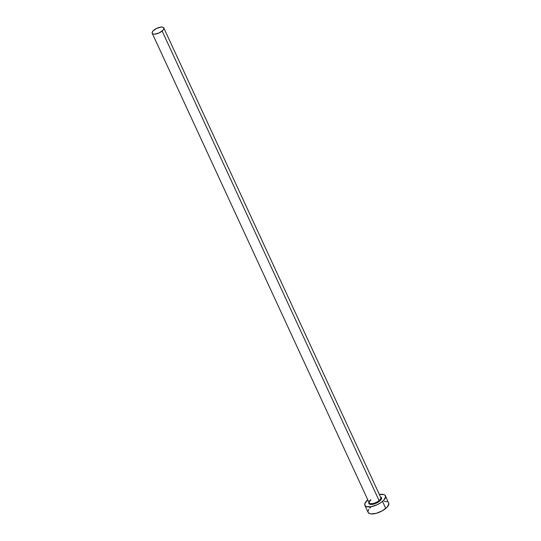 <?xml version="1.0" encoding="UTF-8"?>
<svg xmlns="http://www.w3.org/2000/svg" width="541" height="541" viewBox="0 0 541 541"><rect width="100%" height="100%" fill="white"/><g stroke="black" fill="none" stroke-linecap="round" stroke-linejoin="round"><path stroke-width="0.81" d="M370.815 500.073C369.165 501.933 368.617 502.839 369.165 502.799A6.37 2.583 -24.8 0 0 373.195 503.448A6.37 2.583 -24.8 0 0 379.085 500.574L379.667 501.088L381.446 498.87L381.459 497.679L380.485 496.915A6.938 2.813 155.2 0 1 379.667 501.088L379.085 500.574A6.37 2.583 -24.8 0 0 380.573 497.206M370.822 499.681A6.37 2.583 -24.8 0 0 369.327 503.049A6.37 2.583 -24.8 0 0 379.085 500.574L162.131 31.047A6.37 2.583 155.2 0 1 156.241 33.921A6.37 2.583 155.2 0 1 152.217 33.265A6.37 2.583 155.2 0 1 153.867 30.147A6.37 2.583 155.2 0 1 159.757 27.273A6.37 2.583 155.2 0 1 163.781 27.922A6.37 2.583 155.2 0 1 162.131 31.047L379.085 500.574A6.37 2.583 -24.8 0 0 380.736 497.456L163.781 27.922L162.915 27.226L161.299 27.05L156.89 28.267L153.13 30.844L152.237 32.183L152.217 33.278L153.083 33.968L154.692 34.144L159.108 32.927L162.868 30.35L163.761 29.011L163.774 27.916M364.884 505.348L368.144 512.395A11.327 4.592 -24.8 0 0 375.298 513.558A11.327 4.592 -24.8 0 0 385.774 508.445L382.514 501.392A11.327 4.592 155.2 0 1 372.039 506.504A11.327 4.592 155.2 0 1 364.884 505.348A11.327 4.592 155.2 0 1 367.792 499.823M369.32 503.035L369.902 504.293L369.32 503.035M379.363 494.481A11.327 4.592 155.2 0 1 385.449 495.847A11.327 4.592 155.2 0 1 382.514 501.392L385.774 508.445A11.327 4.592 -24.8 0 0 388.708 502.893L388.12 502.163M367.826 499.803L364.925 503.414L364.898 505.368L366.433 506.592L371.099 506.694L377.138 504.739L380.918 502.603L383.826 500.155L385.632 496.726L384.861 495.11L383.907 494.602L379.241 494.501M379.667 501.088L375.123 503.657L371.572 504.455L369.233 503.955L368.921 502.258A6.938 2.813 155.2 0 0 372.059 504.422A6.938 2.813 155.2 0 0 379.667 501.088M371.079 506.849L369.767 508.087M368.793 509.311L367.968 511.515M368.151 512.415L369.686 513.639L370.977 513.916L376.313 513.301L382.365 510.785L387.085 507.208L388.884 503.779L385.449 495.847M387.167 501.656L384.299 501.345M369.165 502.799L152.217 33.265"/></g></svg>
